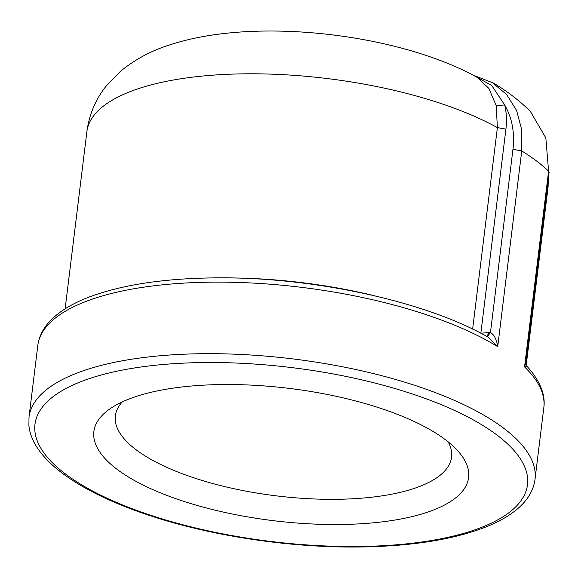 <?xml version="1.0" encoding="UTF-8"?>
<svg xmlns="http://www.w3.org/2000/svg" width="578" height="578" viewBox="0 0 578 578"><rect width="100%" height="100%" fill="white"/><g stroke="black" fill="none" stroke-linecap="round" stroke-linejoin="round"><path stroke-width="0.87" d="M448.16 441.867A169.376 59.772 7 0 1 451.562 457.155A169.376 59.772 7 0 1 276.168 495.837A169.376 59.772 7 0 1 115.34 415.871A169.376 59.772 7 0 1 122.341 401.862M371.929 522.946A188.775 66.615 7 0 1 153.676 489.992A188.775 66.615 7 0 1 110.774 408.285A188.775 66.615 7 0 1 190.552 386.104A188.775 66.615 7 0 1 457.834 450.898A188.775 66.615 7 0 1 371.929 522.946M526.768 366.069C526.182 365.578 525.828 364.458 525.713 362.709L524.557 366.907L526.768 366.069C542.323 383.019 545.365 397.563 543.811 407.736L535.026 479.278A254.912 89.958 -173 0 0 503.684 428.211A254.912 89.958 -173 0 0 224.105 353.852A254.912 89.958 -173 0 0 29.001 417.15L28.9 425.509C29.623 432.611 32.144 439.612 36.465 446.519C43.047 456.974 53.219 467.002 66.983 476.612C89.821 492.463 119.928 506.256 157.31 517.982C218.65 537.287 295.141 548.11 362.052 546.954C412.035 546.08 452.914 539.577 484.696 527.439C499.927 521.522 511.913 514.369 520.655 505.996C528.921 498.041 533.718 489.14 535.026 479.278M530.358 111.395L545.842 137.932L548.587 171.211A254.912 89.958 -173 0 0 521.746 150.959L521.739 129.804L516.602 110.521L506.646 94.481L492.145 82.502M488.555 337.422L497.716 346.656C496.603 339.438 494.19 334.713 490.469 332.487L487.29 336.714M480.853 333.231L505.916 129.118C506.935 120.665 506.523 112.609 504.666 104.965C512.079 117.767 514.846 132.55 512.961 149.29L490.469 332.487L488.844 332.516L486.979 336.541M473.165 75.176L491.719 85.508L504.666 104.965L496.213 105.622L497.383 127.601L472.638 329.099M476.901 77.235L488.844 88.369L496.213 105.622M525.713 362.774L549.1 172.295L548.587 171.211L524.557 366.907A254.912 89.958 7 0 1 543.811 407.736M488.692 337.501C426.015 301.196 311.065 276.407 213.781 277.888C162.721 278.524 120.961 284.99 88.513 297.287C73.153 303.219 61.066 310.386 52.258 318.789C43.928 326.765 39.109 335.702 37.787 345.601A254.912 89.958 7 0 1 219.445 282.129A254.912 89.958 7 0 1 497.716 346.656L521.746 150.959L512.961 149.29M497.001 435.061A248.114 87.56 7 0 1 276.587 542.142A248.114 87.56 7 0 1 70.126 386.379A248.114 87.56 7 0 1 497.001 435.061M547.98 181.441A232.255 81.96 7 0 1 547.937 188.226L526.197 365.267M488.844 332.516L480.86 333.239M505.916 129.118L497.383 127.601A232.255 81.96 7 0 0 245.607 73.818A232.255 81.96 7 0 0 86.888 131.618L65.133 308.818M375.108 295.907A232.255 81.96 -173 0 0 228.534 277.917M37.787 345.601L29.001 417.15M548.594 176.442L547.937 188.226M530.373 111.381C518.979 100.189 506.263 90.515 492.232 82.358M472.912 75.046L492.485 82.705M476.807 77.134C411.955 41.284 304.577 23.98 222.696 33.676C203.832 35.836 186.34 39.521 170.207 44.73C151.776 50.438 135.216 59.288 120.513 71.289L106.518 85.645C95.825 98.86 89.287 114.184 86.888 131.618"/></g></svg>
